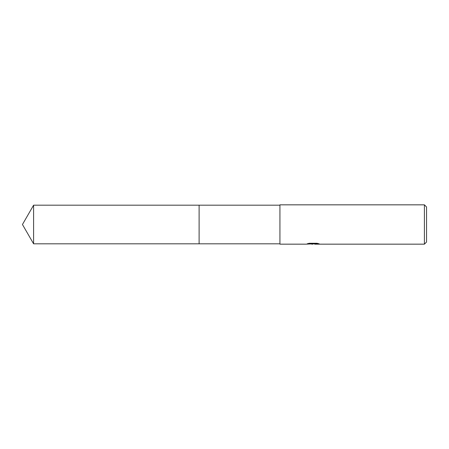 <?xml version="1.0" encoding="UTF-8"?>
<svg xmlns="http://www.w3.org/2000/svg" width="449" height="449" viewBox="0 0 449 449"><rect width="100%" height="100%" fill="white"/><g stroke="black" fill="none" stroke-linecap="round" stroke-linejoin="round"><path stroke-width="0.67" d="M279.929 243.813L199.109 243.813L199.115 205.187L279.929 205.187M199.109 243.813L199.109 205.187L199.109 243.813L33.596 243.813L33.596 205.187L199.109 205.187M314.721 243.858L310.422 243.975M312.712 244.166L311.78 244.166M424.406 244.166L424.406 204.834L426.55 206.978L426.55 242.022L424.406 244.166L314.794 244.166L314.721 243.801L317.696 243.431M308.575 243.431L313.497 243.431L313.497 243.796L306.022 244.166L279.929 244.166L279.929 204.834L424.406 204.834M313.497 243.796L307.211 243.796L309.254 243.279L317.016 243.279L319.267 243.858L314.721 244.155M313.256 243.813L314.721 243.813M33.596 205.187L22.45 224.5L33.596 243.813"/></g></svg>
